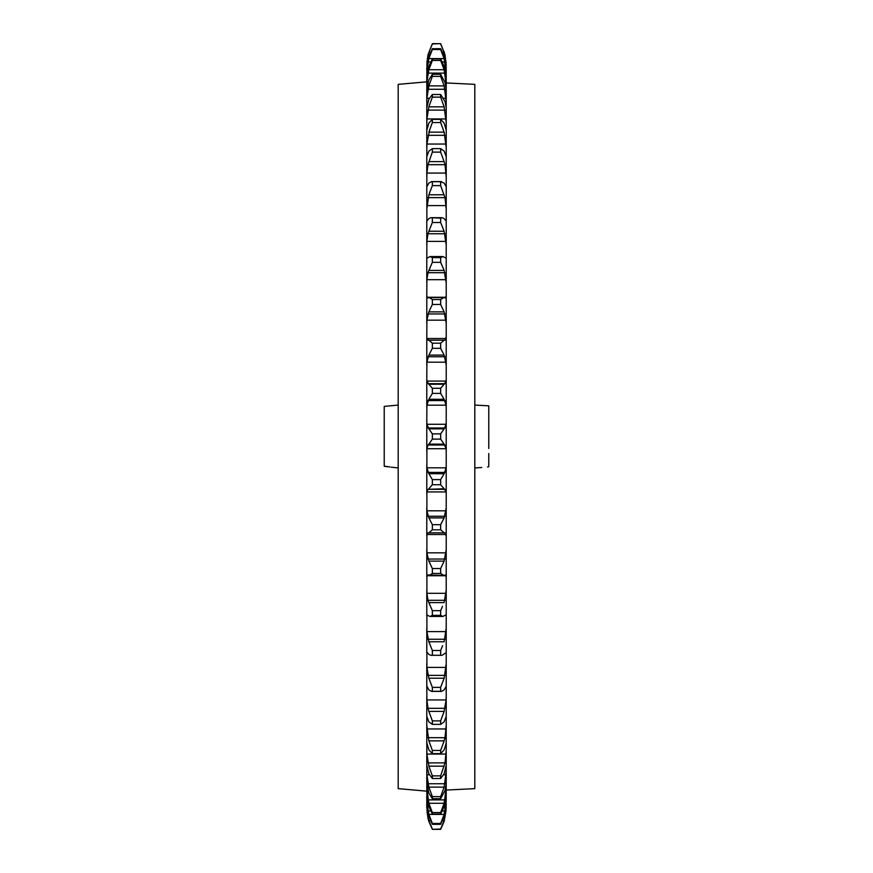 <?xml version="1.0" encoding="UTF-8"?>
<svg xmlns="http://www.w3.org/2000/svg" width="873" height="873" viewBox="0 0 873 873"><rect width="100%" height="100%" fill="white"/><g stroke="black" fill="none" stroke-linecap="round" stroke-linejoin="round"><path stroke-width="1.31" d="M488.793 448.482L488.793 405.858L474.847 405.127M481.82 467.437L474.847 467.873M442.775 52.5L444.117 52.5L446.147 64.155L446.223 82.891L474.847 84.386L474.847 788.614L446.223 790.109L446.147 808.845L444.117 820.5L442.775 820.5M432.31 58.917L440.69 58.917L440.69 60.412L432.31 60.412L432.31 58.917L427.999 68.28L426.777 76.944L426.853 70.615L428.883 58.567L444.117 58.567L446.223 73.736L446.223 764.901M444.117 766.21L428.883 766.21L432.31 775.857L440.69 775.857L445.001 762.904L446.223 750.431L446.223 796.056L445.001 804.72L440.69 814.083L432.31 814.083L432.31 812.588L440.69 812.588L440.69 814.083M398.153 405.127L384.207 406.349L384.207 466.171L389.904 466.946L384.644 466.378M391.18 467.186L398.153 467.873M426.777 77.861L426.777 81.887L398.153 84.386L398.153 788.614L426.777 791.113M426.853 62.736L427.999 54.835L426.777 68.651L427.999 59.004L432.31 48.659L440.69 48.659L444.117 55.937L446.223 67.603M446.223 77.861L445.001 68.28L440.69 58.917M440.69 823.435L440.69 824.341L432.31 824.341L432.31 823.435L440.69 823.435L444.117 814.433L428.883 814.433L426.853 802.385L426.777 796.056L426.777 805.397M440.69 812.588L444.117 803.247L428.883 803.247L426.777 787.664L426.777 782.895L428.883 793.11L432.31 798.73L432.31 796.656L440.69 796.656L440.69 798.73L432.31 798.73M440.69 796.656L444.117 787.097L428.883 787.097L426.853 774.798L426.777 765.064L428.883 773.794L432.31 778.465L432.31 775.857M440.69 775.857L440.69 778.465L432.31 778.465M428.883 766.21L426.853 754.021L426.777 742.759L428.883 749.929L432.31 753.585L432.31 750.464L440.69 750.464L440.69 753.585L432.31 753.585M440.69 750.464L444.117 740.861L428.883 740.861L426.777 725.299L426.777 716.318L428.883 721.818L432.31 724.415L432.31 720.825L440.69 720.825L440.69 724.415L432.31 724.415M440.69 724.415L444.117 721.818L446.223 716.351L446.223 696.272L446.147 699.939L426.853 699.939L427.999 708.374L426.853 699.939L426.799 685.938L428.883 689.845L431.568 691.46L432.31 691.351L432.31 687.346L440.69 687.346L440.69 691.351L432.31 691.351M431.633 691.46L441.432 691.46L444.117 689.845L446.223 686.145L446.223 663.731L444.117 678.223L428.883 678.223L426.853 667.365L426.842 652.022L428.883 654.455L430.771 655.307L442.229 655.307L430.771 655.307M442.229 655.307L446.223 652.557L446.223 628.113L444.117 641.775L428.883 641.775L432.31 650.472L440.69 650.472L440.69 654.837M428.883 641.775L426.853 631.659L426.853 615.094L430.018 616.436L442.982 616.436L440.69 615.378L432.31 615.378L430.018 616.436M442.982 616.436L445.917 614.93L446.223 616.054L446.223 589.908L444.117 602.556L428.883 602.556L432.31 610.707L440.69 610.707L440.69 615.378M426.853 593.444L427.999 600.253L426.853 593.313L426.853 575.754L427.563 575.012L443.702 575.383M446.223 552.107L446.223 549.619L444.117 561.088L428.883 561.088L432.31 568.585L440.69 568.585L440.69 573.496L432.31 573.496L429.298 575.383M428.883 561.088L426.853 552.86L426.853 534.538L427.999 532.836L445.001 532.836L446.223 536.284L446.223 507.813L444.117 517.929L428.883 517.929L432.31 524.673L432.31 529.758L428.883 532.694M432.31 524.673L440.69 524.673L440.69 529.758L432.31 529.758M428.883 517.929L426.853 510.814L426.853 491.99L427.999 489.284L444.117 488.738L446.147 491.99L446.223 494.096L446.223 465.036L446.147 467.775L444.117 473.668L428.883 473.668L432.31 479.572L432.31 484.766L428.883 488.738M432.31 479.572L440.69 479.572L440.69 484.766L432.31 484.766M428.883 473.668L426.853 467.775L426.853 448.689L427.999 445.012L428.883 444.084L444.117 444.084L446.147 448.689L446.223 451.134M446.223 421.866L446.147 424.311L444.117 428.916L428.883 428.916L432.31 433.892L440.69 433.892L440.69 439.108L432.31 439.108L428.883 444.084M428.883 428.916L426.853 424.311L426.777 421.866L426.853 405.225L428.883 399.332L444.117 399.332L446.147 405.225L446.223 407.964L446.223 378.904L446.147 381.01L444.117 384.262L428.883 384.262L432.31 388.234L432.31 393.428L428.883 399.332M432.31 388.234L440.69 388.234L440.69 393.428L432.31 393.428M428.883 384.262L426.853 381.01L426.777 378.904L426.853 362.186L428.883 355.071L444.117 355.071L446.223 365.187L446.223 336.716L445.001 340.164L428.883 340.306L432.31 343.242L432.31 348.327L428.883 355.071M432.31 343.242L440.69 343.242L440.69 348.327L432.31 348.327M428.883 340.306L426.853 338.462L426.777 336.716L426.853 320.14L428.883 311.912L444.117 311.912L446.223 323.381L446.223 295.882L445.437 297.988L443.702 297.617L440.69 299.504L440.69 304.415L432.31 304.415L428.883 311.912M432.31 304.415L432.31 299.504L429.298 297.606L427.563 297.988L426.777 295.882L426.853 279.687L427.999 272.747L430.498 266.745M440.69 257.622L440.69 262.293L432.31 262.293L428.883 270.444L444.117 270.444L446.223 283.092L446.223 256.946L445.917 258.07L442.982 256.564L440.69 257.622L432.31 257.622L432.31 262.293M432.31 257.622L430.018 256.564L427.083 258.07L426.777 256.946L426.853 241.341L427.999 233.8L430.444 227.307M432.31 181.649L440.69 181.649L440.69 185.654L432.31 185.654L432.31 181.649L431.568 181.54L428.883 183.155L426.777 186.855L426.842 220.978L428.883 218.545L430.771 217.693L440.69 218.163L440.69 222.528L432.31 222.528L428.883 231.225L444.117 231.225L446.223 244.887L446.201 220.902M426.777 186.855L426.853 173.061L427.999 164.626L432.31 152.175L432.31 148.585L440.69 148.585L440.69 152.175L432.31 152.175M432.31 148.585L428.883 151.182L426.777 156.682L426.853 144.034L429.505 130.241M440.69 119.415L440.69 122.536L432.31 122.536L428.883 132.139L444.117 132.139L446.223 147.701L446.223 130.219L444.117 123.071L440.69 119.415L432.31 119.415L432.31 122.536M432.31 119.415L428.883 123.071L426.777 130.241L426.853 118.979L428.883 106.79L444.117 106.79L446.223 122.569L446.223 107.936L445.001 101.584L440.69 94.535L440.69 97.143L432.31 97.143L428.883 106.79M432.31 97.143L432.31 94.535L428.883 99.206L426.777 107.936L426.853 98.202L428.883 85.903L444.117 85.903L446.223 101.694L446.147 88.555L445.001 82.542L440.69 74.27L440.69 76.344L432.31 76.344L428.883 85.903M432.31 76.344L432.31 74.27L428.883 79.89L426.777 90.105L426.853 82.007L428.883 69.753L444.117 69.753L446.223 85.336M440.69 48.659L440.69 49.565L432.31 49.565L428.883 58.567M446.223 65.333L445.001 54.835L440.69 43.65L432.31 43.956L428.883 52.5L430.225 52.5M430.225 820.5L428.883 820.5L427.999 817.172L426.777 805.965L427.999 818.165L426.941 810.264M440.69 829.044L444.117 821.384L440.69 829.35L432.31 829.35L428.883 821.384L432.31 829.35L440.69 829.044L444.117 820.5M426.777 807.667L426.777 804.349L427.999 813.996L432.31 824.341M432.31 650.472L432.31 654.837M432.31 610.707L432.31 615.378M432.31 568.585L432.31 573.496M432.31 433.892L432.31 439.108M432.31 218.163L432.31 222.528M432.31 48.659L432.31 49.565M443.833 51.616L440.69 43.65L432.31 43.65L427.999 54.835L432.31 43.956M488.793 453.524L488.793 466.673L487.516 466.957L488.444 466.837M446.147 699.939L444.117 711.408L428.883 711.408L432.31 720.825M444.117 711.408L440.69 720.825M428.883 161.592L444.117 161.592L440.69 152.175M428.883 803.247L432.31 812.588M428.883 787.097L432.31 796.656M428.883 740.861L432.31 750.464M444.117 132.139L440.69 122.536M444.117 106.79L440.69 97.143M444.117 85.903L440.69 76.344M432.31 60.412L428.883 69.753M444.117 69.753L440.69 60.412M474.847 143.936L474.847 142.244M474.847 129.739L474.847 127.862M474.847 140.444L474.847 135.653M474.847 757.851L474.847 752.842M474.847 745.138L474.847 743.272M474.847 204.435L474.847 205.581M446.223 258.233L446.223 262.271M446.223 354.853L446.223 358.879M446.223 710.404L446.223 707.348M446.223 777.898L446.223 776.162M446.223 757.077L446.223 752.068M446.223 644.689L446.223 648.726M446.223 726.991L446.223 728.726M446.223 528.132L446.223 525.557M446.223 298.522L446.223 300.628M446.223 476.745L446.223 479.823M446.223 451.461L446.223 453.949M446.223 206.966L446.223 208.123M446.223 73.736L446.223 70.178M440.69 148.585L444.117 151.182L446.223 156.649L446.223 176.728L445.001 164.626L446.147 173.061L426.853 173.061M440.69 181.649L444.117 183.155L446.223 186.855L446.223 209.269L445.001 197.593L440.69 185.654M446.223 549.619L446.223 577.118L445.437 575.012L443.702 575.394L440.69 573.496M443.495 742.759L445.001 737.674L446.223 725.299L446.147 743.512L444.117 749.929L440.69 753.585M444.117 787.097L446.223 771.306L446.147 784.445L445.001 790.458L440.69 798.73M398.153 143.925L398.153 142.19M398.153 205.57L398.153 204.424M398.153 120.43L398.153 121.893M398.153 127.862L398.153 129.739M398.153 115.149L398.153 120.158M398.153 752.842L398.153 751.107L398.153 752.842M398.153 576.06L398.153 576.627M398.153 577.599L398.153 575.733M398.153 743.261L398.153 745.138M398.153 667.43L398.153 666.83M398.153 729.828L398.153 729.075M398.153 135.653L398.153 140.433M440.69 824.341L445.001 813.996L446.223 804.349M446.223 799.264L444.117 814.433M426.777 787.664L426.853 797.977L427.999 804.72L432.31 814.083M446.223 787.664L444.117 803.247M440.69 778.465L444.117 773.794L446.223 765.064M440.69 687.346L444.117 678.223M441.432 691.46L440.69 691.351M440.69 650.472L442.556 645.693M440.69 610.707L442.502 606.255M440.69 568.585L444.117 561.088M440.69 524.673L444.117 517.929M444.117 532.694L440.69 529.758M440.69 479.572L444.117 473.668M444.117 488.738L440.69 484.766M440.69 433.892L444.117 428.916M444.117 444.084L440.69 439.108M440.69 388.234L444.117 384.262M444.117 399.332L440.69 393.428M440.69 343.242L444.117 340.306M444.117 355.071L440.69 348.327M444.117 311.912L440.69 304.415M444.117 270.444L440.69 262.293M446.158 220.978L444.117 218.545L442.229 217.693L440.69 218.163M444.117 231.225L440.69 222.528M426.777 209.269L428.883 194.777L444.117 194.777M444.117 161.592L445.001 164.626L427.999 164.626M444.117 58.567L440.69 49.565M426.777 65.333L428.883 52.5M444.117 52.5L440.69 43.956M444.117 51.616L446.147 62.736M446.059 810.264L444.117 821.384L446.223 807.667M384.207 453.524L384.207 466.171M426.777 771.306L426.777 782.895M426.777 750.431L426.777 765.064M426.777 725.299L426.777 742.781M426.777 696.272L426.777 716.351M426.777 663.731L426.777 686.145M426.777 628.113L426.777 652.557M426.777 589.908L426.777 616.054M426.777 549.619L426.777 577.118M426.777 507.813L426.777 536.284M426.777 465.036L426.777 494.096M426.777 421.866L426.777 451.134M426.777 378.904L426.777 407.964M426.777 336.716L426.777 365.187M426.777 295.882L426.777 323.381M426.777 256.946L426.777 283.092M426.777 220.443L426.777 244.887M426.777 156.649L426.777 176.728M426.777 130.219L426.777 147.701M426.777 107.936L426.777 122.569M426.777 90.105L426.777 101.694M426.777 76.944L426.777 85.336M426.777 68.651L426.777 70.178M432.31 299.504L440.69 299.504M432.31 94.535L440.69 94.535M432.31 74.27L440.69 74.27M432.31 823.435L428.883 814.433M428.883 711.408L427.999 708.374L445.001 708.374M428.883 678.223L432.31 687.346M428.883 602.556L427.999 600.253L445.001 600.253M432.31 185.654L428.883 194.777M428.883 821.384L427.999 818.165L429.167 821.384M428.883 820.5L432.31 829.044M446.147 802.385L445.546 802.385M427.454 802.385L426.853 802.385M446.147 790.993L444.837 790.993M428.163 790.993L426.853 790.993M446.147 774.798L443.648 774.798M429.352 774.798L426.853 774.798M446.147 754.021L426.853 754.021M446.147 728.966L426.853 728.966M446.147 667.365L426.853 667.365M446.147 631.659L426.853 631.659M426.853 615.094L427.519 615.094M445.481 615.094L446.147 615.094M446.147 593.313L426.853 593.313M426.853 575.754L446.147 575.754M446.147 552.86L426.853 552.86M426.853 534.538L446.147 534.538M446.147 510.814L426.853 510.814M426.853 491.99L446.147 491.99M446.147 467.775L426.853 467.775M426.853 448.689L446.147 448.689M446.147 424.311L426.853 424.311M426.853 405.225L446.147 405.225M446.147 381.01L426.853 381.01M426.853 362.186L446.147 362.186M446.147 338.462L426.853 338.462M426.853 320.14L446.147 320.14M446.147 297.246L426.853 297.246M426.853 279.687L446.147 279.687M446.147 257.906L445.481 257.906M427.519 257.906L426.853 257.906M426.853 241.341L446.147 241.341M426.853 205.635L446.147 205.635M426.853 144.034L446.147 144.034M426.853 118.979L446.147 118.979M426.853 98.202L429.352 98.202M443.648 98.202L446.147 98.202M426.853 82.007L428.163 82.007M444.837 82.007L446.147 82.007M426.853 70.615L427.454 70.615M445.546 70.615L446.147 70.615M445.001 811.039L442.644 811.039M430.356 811.039L427.999 811.039M445.001 799.832L427.999 799.832M445.001 783.714L427.999 783.714M445.001 762.904L427.999 762.904M445.001 737.674L427.999 737.674M445.001 675.407L427.999 675.407M445.001 639.2L427.999 639.2M445.001 559.091L427.999 559.091M427.999 532.836L445.001 532.836M445.001 516.27L427.999 516.27M427.999 489.284L445.001 489.284M445.001 472.369L427.999 472.369M427.999 445.012L445.001 445.012M445.001 427.988L427.999 427.988M427.999 400.631L445.001 400.631M445.001 383.716L427.999 383.716M427.999 356.73L445.001 356.73M445.001 340.164L427.999 340.164M427.999 313.909L445.001 313.909M427.999 272.747L445.001 272.747M427.999 233.8L445.001 233.8M427.999 197.593L445.001 197.593M427.999 135.326L445.001 135.326M427.999 110.096L445.001 110.096M427.999 89.286L445.001 89.286M427.999 73.168L445.001 73.168M427.999 61.961L430.356 61.961M442.644 61.961L445.001 61.961M427.999 55.828L428.927 55.828M444.073 55.828L445.001 55.828M445.001 817.172L444.073 817.172M428.927 817.172L427.999 817.172M429.298 297.617L443.702 297.617M430.018 256.564L442.982 256.564M430.771 217.693L442.229 217.693M431.568 181.54L441.367 181.54"/></g></svg>
